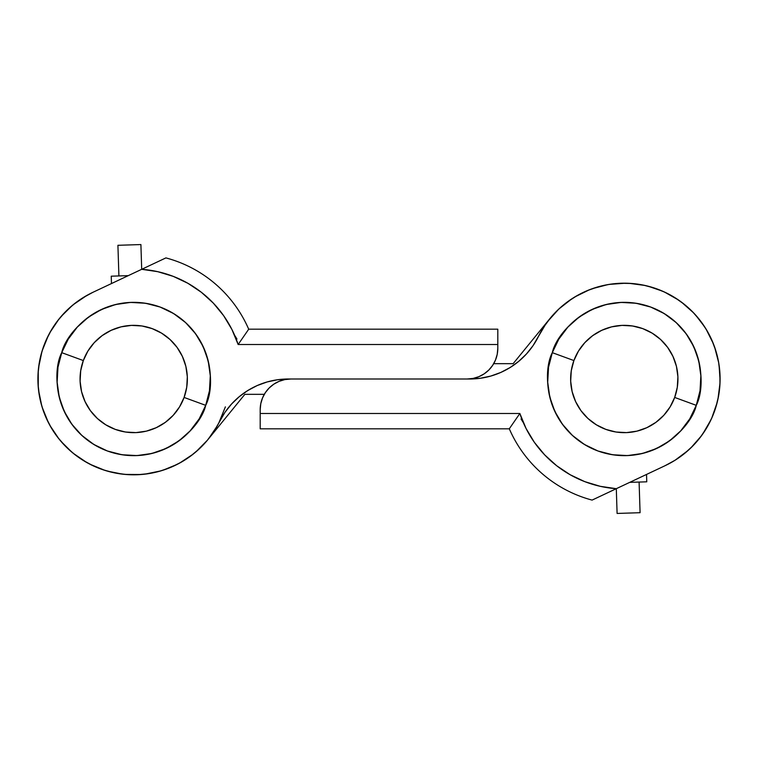<?xml version="1.0" encoding="UTF-8"?>
<svg xmlns="http://www.w3.org/2000/svg" width="758" height="758" viewBox="0 0 758 758"><rect width="100%" height="100%" fill="white"/><g stroke="black" fill="none" stroke-linecap="round" stroke-linejoin="round"><path stroke-width="1.14" d="M699.359 319.459L696.327 315.83M549.749 318.796L513.138 363.669L493.704 363.669L513.138 363.669L549.749 318.796M56.736 436.049L61.673 442.17M208.251 439.204L244.862 394.331L264.296 394.331L244.862 394.331L208.251 439.204M58.972 438.948L49.886 425.399M219.223 422.234A95.811 95.811 0 0 0 219.545 421.581A95.811 95.811 0 0 1 218.19 424.215M48.351 335.481L42.05 351.106M41.993 351.305L38.573 367.63M38.251 370.842L38.251 387.139M38.563 390.247L41.823 406.155L38.563 390.247M42.06 406.932L48.313 422.433L42.06 406.932M60.811 441.175L71.972 452.27M73.204 453.284L86.895 462.598M89.927 464.218L105.068 470.434M107.522 471.163L122.73 474.186M124.881 474.404L141.329 474.508M144.778 474.176L160.895 470.879L144.778 474.176M162.923 470.254L177.268 464.341L162.923 470.254M179.561 463.129L193.205 454.108M195.867 451.929L207.502 440.123M208.459 438.939L217.281 425.873M218.674 423.305L225.382 406.866M93.196 292.171L89.956 293.763L93.196 292.171M86.952 295.364L73.194 304.725M72.285 305.474L60.915 316.702M58.982 319.042L49.895 332.572M609.735 284.297L610.616 284.165L609.735 284.297M545.343 324.699L545.845 323.969L545.343 324.699M709.526 335.244L704.826 327.105L695.427 314.816M693.712 312.969L681.451 302.11M678.656 300.102L664.273 291.925M662.767 291.252L647.91 286.145L662.767 291.252M645.124 285.482L628.96 283.303L645.124 285.482M625.587 283.198L608.93 284.421M608.058 284.572L592.396 288.646M589.487 289.727L574.858 296.918M580.533 293.753L572.11 298.633L558.902 308.961M558.75 309.103L547.57 321.591M545.656 324.253L538.379 336.571M664.738 465.857L674.402 460.665M674.952 460.324L688.34 450.261M690.784 447.978L701.52 435.708M702.723 434.031L711.07 419.6M711.686 418.264L717.144 402.602L711.686 418.264M717.93 399.267L720.015 383.046L717.93 399.267L715.495 408.335M719.465 389.982L720.091 380.421L719.058 364.92M718.736 362.874L714.576 346.946M713.363 343.706L706.02 329M92.77 292.37L84.479 296.804M76.662 302.025L69.395 307.985L76.662 302.025M62.743 314.636L56.774 321.904L62.743 314.636M51.544 329.721L47.11 338.011M43.509 346.69L40.78 355.691M38.942 364.911L38.014 374.272M38.014 383.671L38.933 393.032M40.761 402.252L43.49 411.253M47.091 419.941L51.516 428.232M69.348 449.977L76.615 455.946L69.348 449.977M84.432 461.167L92.722 465.601M101.411 469.202L110.403 471.94M119.622 473.778L128.983 474.697M138.392 474.697L147.744 473.778M156.972 471.95L165.964 469.221M174.653 465.63L182.953 461.196M190.77 455.975L198.037 450.015L190.77 455.975M215.878 428.279L219.668 421.344M719.787 371.202L718.556 361.879M716.424 352.716L713.477 343.99M686.293 305.957L679.083 300.395L686.293 305.957M670.858 295.26L662.426 291.1M653.623 287.784L644.537 285.349M635.261 283.814L626.212 283.208M616.481 283.501L607.158 284.724M598.005 286.856L589.099 289.878M564.748 303.93L557.67 310.126L564.748 303.93M540.549 332.43L538.332 336.656M668.035 464.247L676.183 459.547M683.83 454.07L690.898 447.874L683.83 454.07M697.332 441.014L702.742 433.993L697.332 441.014M708.019 425.57L712.179 417.137M205.702 405.341A76.653 76.653 0 0 1 107.371 450.982A76.653 76.653 0 0 1 61.73 352.659C51.137 372.661 54.453 430.506 107.371 450.982C161.009 469.496 200.889 427.455 205.702 405.341L184.099 397.438A53.657 53.657 0 0 1 115.273 429.388A53.657 53.657 0 0 1 83.323 360.562L61.73 352.659L83.323 360.562L80.699 370.747L80.102 381.246L81.57 391.668L85.048 401.588L90.392 410.656L97.394 418.501L105.798 424.821L115.273 429.388L125.458 432.022L135.966 432.61L146.379 431.141L156.309 427.664L165.367 422.329L173.212 415.318L179.542 406.913L184.099 397.438L186.733 387.253L187.321 376.754L185.852 366.332L182.384 356.412L177.04 347.344L170.029 339.499L161.625 333.179L152.15 328.612L141.964 325.978L131.466 325.39L121.053 326.859L111.123 330.336L102.065 335.671L94.219 342.682L87.89 351.087L83.323 360.562A53.657 53.657 0 0 1 152.15 328.612A53.657 53.657 0 0 1 184.099 397.438L205.702 405.341C216.295 385.339 212.979 327.494 160.052 307.018C106.414 288.504 66.543 330.545 61.73 352.659A76.653 76.653 0 0 1 160.052 307.018A76.653 76.653 0 0 1 205.702 405.341L199.174 418.88L190.135 430.885L178.935 440.891L165.993 448.528L151.808 453.483L136.923 455.586L121.924 454.743L107.371 450.982L93.84 444.463L81.836 435.424L71.82 424.215L64.193 411.272L59.228 397.088L57.134 382.212L57.978 367.213L61.73 352.659L68.248 339.12L77.288 327.115L88.497 317.109L101.439 309.472L115.623 304.517L130.499 302.414L145.508 303.257L160.052 307.018L173.591 313.537L185.596 322.576L195.611 333.785L203.239 346.728L208.204 360.912L210.298 375.788L209.454 390.787L205.702 405.341M696.27 405.341A76.653 76.653 0 0 1 597.948 450.982A76.653 76.653 0 0 1 552.298 352.659C541.705 372.661 545.021 430.506 597.948 450.982C651.586 469.496 691.457 427.455 696.27 405.341L674.677 397.438A53.657 53.657 0 0 1 605.85 429.388A53.657 53.657 0 0 1 573.901 360.562L552.298 352.659L573.901 360.562L571.267 370.747L570.679 381.246L572.148 391.668L575.616 401.588L580.96 410.656L587.971 418.501L596.375 424.821L605.85 429.388L616.036 432.022L626.534 432.61L636.947 431.141L646.877 427.664L655.935 422.329L663.781 415.318L670.11 406.913L674.677 397.438L677.301 387.253L677.898 376.754L676.43 366.332L672.952 356.412L667.609 347.344L660.606 339.499L652.202 333.179L642.727 328.612L632.542 325.978L622.034 325.39L611.621 326.859L601.691 330.336L592.633 335.671L584.788 342.682L578.458 351.087L573.901 360.562A53.657 53.657 0 0 1 642.727 328.612A53.657 53.657 0 0 1 674.677 397.438L696.27 405.341C706.863 385.339 703.547 327.494 650.629 307.018C596.991 288.504 557.111 330.545 552.298 352.659A76.653 76.653 0 0 1 650.629 307.018A76.653 76.653 0 0 1 696.27 405.341L689.752 418.88L680.712 430.885L669.504 440.891L656.561 448.528L642.377 453.483L627.501 455.586L612.492 454.743L597.948 450.982L584.409 444.463L572.404 435.424L562.389 424.215L554.761 411.272L549.796 397.088L547.702 382.212L548.546 367.213L552.298 352.659L558.826 339.12L567.865 327.115L579.065 317.109L592.007 309.472L606.192 304.517L621.077 302.414L636.076 303.257L650.629 307.018L664.16 313.537L676.164 322.576L686.18 333.785L693.807 346.728L698.772 360.912L700.866 375.788L700.022 390.787L696.27 405.341M141.699 269.308L140.903 244.559L117.916 245.298L118.902 275.94L117.916 245.298L140.903 244.559L141.699 269.308A109.976 109.976 0 0 1 238.145 344.511L247.771 330.573L238.145 344.511L497.807 344.511L497.807 348.339L497.807 329.18L248.69 329.18A125.307 125.307 0 0 0 165.907 257.9L92.864 292.332L141.699 269.308L157.721 271.677L173.222 276.357L187.861 283.274L201.334 292.266L213.339 303.134L223.619 315.65L231.948 329.541L238.145 344.511L497.807 344.511L497.807 329.18L248.69 329.18A125.307 125.307 0 0 0 165.907 257.9L156.679 262.249M467.146 379A30.661 30.661 0 0 0 497.807 348.339L497.22 354.318L495.476 360.069L492.643 365.375L488.834 370.018L484.182 373.836L478.885 376.669L473.134 378.413L467.146 379L288.211 379L277.608 379.739L267.204 381.937L257.208 385.547L247.809 390.512L239.187 396.728L231.512 404.071L224.918 412.409L213.879 431.482L207.076 440.635L199.231 448.916L190.457 456.202L180.887 462.399L170.635 467.411L159.872 471.173L148.739 473.627L137.387 474.745L125.98 474.499L114.685 472.907L103.666 469.979L93.063 465.763L83.048 460.324L73.744 453.72L65.292 446.064L57.807 437.461L51.392 428.033L46.153 417.895L42.154 407.217L39.444 396.14L38.08 384.818L38.061 373.41L39.407 362.087L42.078 351.001L46.058 340.314L51.279 330.166L57.665 320.719L65.131 312.097L73.564 304.422L82.849 297.799L92.864 292.332A95.811 95.811 0 0 0 65.292 446.064A95.811 95.811 0 0 0 219.545 421.581A76.653 76.653 0 0 1 288.211 379L467.146 379L473.134 378.413M155.286 428.128L159.995 425.778M164.448 422.983L168.617 419.761M172.445 416.142L175.894 412.163M186.544 388.361L187.207 383.141M187.359 377.872L186.989 372.623M170.853 340.276L166.883 336.817M153.201 329.01L148.217 327.342M124.35 431.833L129.571 432.496M495.476 360.069L493.704 363.669M236.96 339.044L234.629 335.273M177.846 278.262L172.123 275.94M162.165 272.766L157.143 271.544M82.849 297.799L73.564 304.422M46.058 340.314L42.078 351.001L39.407 362.087L38.061 373.41M38.08 384.818L39.444 396.14M51.392 428.033L57.807 437.461L65.292 446.064M83.048 460.324L93.063 465.763M103.666 469.979L114.685 472.907L125.98 474.499M180.887 462.399L190.457 456.202M277.608 379.739L288.211 379M484.182 373.836L488.834 370.018M159.351 260.989L160.042 260.667M161.956 259.757L162.97 259.283M164.325 258.649L165.102 258.279M247.771 330.573L248.453 329.541M598.649 497.011L616.301 488.692A109.976 109.976 0 0 1 519.855 413.489L510.229 427.427L519.855 413.489L260.193 413.489L260.193 409.661L260.193 428.82L509.31 428.82A125.307 125.307 0 0 0 592.093 500.1L665.136 465.668L616.301 488.692L600.279 486.323L584.778 481.643L570.139 474.726L556.666 465.734L544.661 454.866L534.381 442.35L526.052 428.459L519.855 413.489L260.193 413.489L260.193 428.82L509.31 428.82A125.307 125.307 0 0 0 592.093 500.1L592.898 499.721L592.093 500.1M290.854 379A30.661 30.661 0 0 0 260.193 409.661L260.78 403.682L262.524 397.931L265.357 392.625L269.166 387.982L273.818 384.164L279.115 381.331L284.866 379.587L290.854 379L469.789 379L480.392 378.261L490.796 376.063L500.792 372.453L510.191 367.488L518.813 361.272L526.488 353.929L533.082 345.591L544.121 326.518L550.924 317.365L558.769 309.084L567.543 301.798L577.113 295.601L587.365 290.589L598.128 286.827L609.261 284.373L620.612 283.255L632.02 283.501L643.315 285.093L654.334 288.021L664.937 292.237L674.952 297.676L684.256 304.28L692.708 311.936L700.193 320.539L706.608 329.967L711.847 340.105L715.846 350.783L718.556 361.86L719.92 373.182L719.939 384.59L718.593 395.913L715.922 406.999L711.942 417.686L706.721 427.834L700.335 437.281L692.869 445.903L684.436 453.578L675.151 460.201L665.136 465.668A95.811 95.811 0 0 0 692.708 311.936A95.811 95.811 0 0 0 538.455 336.419A76.653 76.653 0 0 1 469.789 379L290.854 379L284.866 379.587M602.714 329.872L598.005 332.222M593.552 335.017L589.383 338.239M585.555 341.858L582.106 345.837M571.456 369.639L570.793 374.859M570.641 380.128L571.011 385.377M587.147 417.724L591.117 421.183M604.799 428.99L609.783 430.658M633.65 326.167L628.429 325.504M262.524 397.931L264.296 394.331M521.04 418.956L523.371 422.727M580.154 479.738L585.877 482.06M595.835 485.234L600.857 486.456M675.151 460.201L684.436 453.578M711.942 417.686L715.922 406.999L718.593 395.913L719.939 384.59M719.92 373.182L718.556 361.86M706.608 329.967L700.193 320.539L692.708 311.936M674.952 297.676L664.937 292.237M654.334 288.021L643.315 285.093L632.02 283.501M577.113 295.601L567.543 301.798M480.392 378.261L469.789 379M273.818 384.164L269.166 387.982M616.301 488.692L617.097 513.441L616.301 488.692L601.321 495.751M596.044 498.243L597.967 497.333M593.675 499.351L595.03 498.717M510.229 427.427L509.547 428.459M646.764 481.813L646.527 474.442L646.764 481.813L629.737 482.363L646.764 481.813M640.084 512.702L639.098 482.06L640.084 512.702L617.097 513.441L640.084 512.702M111.473 283.558L111.237 276.187L128.263 275.637L111.237 276.187L111.473 283.558"/></g></svg>
